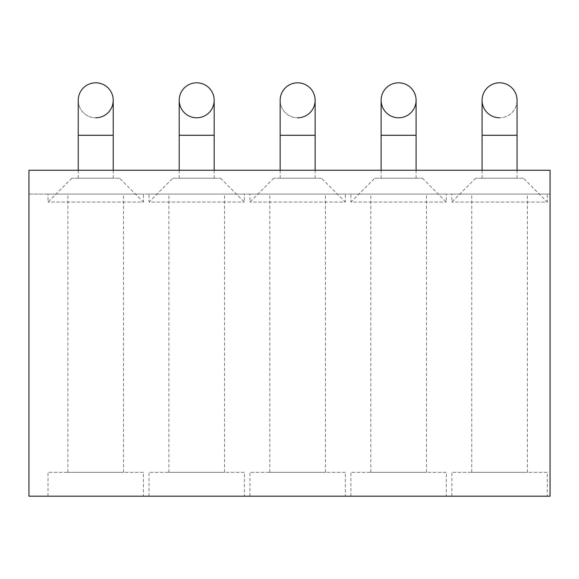 <?xml version="1.0" encoding="UTF-8"?>
<svg xmlns="http://www.w3.org/2000/svg" width="579" height="579" viewBox="0 0 579 579"><rect width="100%" height="100%" fill="white"/><g stroke="black" fill="none" stroke-linecap="round" stroke-linejoin="round"><path stroke-width="0.43" stroke-dasharray="2.9 2.17" d="M78.237 100.297A17.486 17.486 0 0 0 95.73 117.79A17.486 17.486 0 0 1 78.237 100.297A17.486 17.486 0 0 1 95.73 82.811A17.486 17.486 0 0 1 113.216 100.297M113.216 170.255L113.216 178.202L78.237 178.202L113.216 178.202M143.426 472.341L48.028 472.341L143.426 472.341L143.426 496.189L48.028 496.189L143.426 496.189M67.902 472.341L123.551 472.341L67.902 472.341L67.902 194.103L123.551 194.103L67.902 194.103M119.578 178.202L71.876 178.202L119.578 178.202L143.426 202.057L48.028 202.057L143.426 202.057L143.426 194.103L48.028 194.103L143.426 194.103M280.156 100.297A17.486 17.486 0 0 0 297.649 117.79A17.486 17.486 0 0 1 280.156 100.297A17.486 17.486 0 0 1 297.649 82.811A17.486 17.486 0 0 1 315.135 100.297M315.135 170.255L315.135 178.202L280.156 178.202L315.135 178.202M345.345 472.341L249.947 472.341L345.345 472.341L345.345 496.189L249.947 496.189L345.345 496.189M269.821 472.341L325.47 472.341L269.821 472.341L269.821 194.103L325.47 194.103L269.821 194.103M321.497 178.202L273.802 178.202L321.497 178.202L345.345 202.057L249.947 202.057L345.345 202.057L345.345 194.103L249.947 194.103L345.345 194.103M214.179 100.297A17.486 17.486 0 0 0 196.686 82.811A17.486 17.486 0 0 0 179.201 100.297A17.486 17.486 0 0 0 196.686 117.79A17.486 17.486 0 0 0 214.179 100.297M179.201 170.255L179.201 178.202L214.179 178.202L179.201 178.202M244.389 472.341L148.991 472.341L244.389 472.341L244.389 496.189L148.991 496.189L244.389 496.189M224.514 472.341L168.865 472.341L224.514 472.341L224.514 194.103L168.865 194.103L224.514 194.103M172.839 178.202L220.534 178.202L172.839 178.202L148.991 202.057L244.389 202.057L148.991 202.057L148.991 194.103L244.389 194.103L148.991 194.103M220.534 178.202L244.389 202.057L244.389 194.103M482.083 100.297A17.486 17.486 0 0 1 499.568 82.811A17.486 17.486 0 0 1 517.061 100.297A17.486 17.486 0 0 1 499.568 117.79A17.486 17.486 0 0 1 482.083 100.297M517.061 100.297A17.486 17.486 0 0 1 499.568 117.79M517.061 170.255L517.061 178.202L482.083 178.202L517.061 178.202M547.271 472.341L451.873 472.341L547.271 472.341L547.271 496.189L451.873 496.189L547.271 496.189M471.747 472.341L527.397 472.341L471.747 472.341L471.747 194.103L527.397 194.103L471.747 194.103M523.416 178.202L475.721 178.202L523.416 178.202L547.271 202.057L451.873 202.057L547.271 202.057L547.271 194.103L451.873 194.103L547.271 194.103M416.098 100.297A17.486 17.486 0 0 0 398.613 82.811A17.486 17.486 0 0 0 381.12 100.297A17.486 17.486 0 0 0 398.613 117.79A17.486 17.486 0 0 0 416.098 100.297M381.12 170.255L381.12 178.202L416.098 178.202L381.12 178.202M446.308 472.341L350.91 472.341L446.308 472.341L446.308 496.189L350.91 496.189L446.308 496.189M426.434 472.341L370.784 472.341L426.434 472.341L426.434 194.103L370.784 194.103L426.434 194.103M374.758 178.202L422.46 178.202L374.758 178.202L350.91 202.057L446.308 202.057L350.91 202.057L350.91 194.103L446.308 194.103L350.91 194.103M422.46 178.202L446.308 202.057L446.308 194.103M28.95 194.103L28.95 496.189L550.05 496.189L550.05 170.255L550.05 194.103L550.05 170.255L28.95 170.255L28.95 194.103L550.05 194.103L28.95 194.103M28.95 170.255L550.05 170.255L28.95 170.255M113.216 135.276L78.237 135.276M315.135 135.276L280.156 135.276M214.179 135.276L179.201 135.276M517.061 135.276L482.083 135.276M416.098 135.276L381.12 135.276M78.237 178.202L78.237 170.255M71.876 178.202L48.028 202.057L48.028 194.103M123.551 472.341L123.551 194.103M280.156 178.202L280.156 170.255M273.802 178.202L249.947 202.057L249.947 194.103M325.47 472.341L325.47 194.103M214.179 178.202L214.179 170.255M168.865 472.341L168.865 194.103M482.083 178.202L482.083 170.255M475.721 178.202L451.873 202.057L451.873 194.103M527.397 472.341L527.397 194.103M416.098 178.202L416.098 170.255M370.784 472.341L370.784 194.103M451.873 496.189L451.873 472.341M350.91 496.189L350.91 472.341M249.947 496.189L249.947 472.341M148.991 496.189L148.991 472.341M48.028 496.189L48.028 472.341"/><path stroke-width="0.87" d="M113.216 135.276L113.216 100.297A17.486 17.486 0 0 1 95.73 117.79A17.486 17.486 0 0 0 113.216 100.297A17.486 17.486 0 0 0 95.73 82.811A17.486 17.486 0 0 0 78.237 100.297L78.237 135.276L113.216 135.276L113.216 170.255M315.135 135.276L315.135 100.297A17.486 17.486 0 0 1 297.649 117.79A17.486 17.486 0 0 0 315.135 100.297A17.486 17.486 0 0 0 297.649 82.811A17.486 17.486 0 0 0 280.156 100.297L280.156 135.276L315.135 135.276L315.135 170.255M214.179 100.297A17.486 17.486 0 0 0 196.686 82.811A17.486 17.486 0 0 0 179.201 100.297A17.486 17.486 0 0 0 196.686 117.79A17.486 17.486 0 0 0 214.179 100.297L214.179 135.276L179.201 135.276L179.201 170.255M482.083 170.255L482.083 135.276L517.061 135.276L517.061 100.297A17.486 17.486 0 0 0 499.568 82.811A17.486 17.486 0 0 0 482.083 100.297A17.486 17.486 0 0 0 499.568 117.79M517.061 135.276L517.061 170.255M416.098 100.297A17.486 17.486 0 0 0 398.613 82.811A17.486 17.486 0 0 0 381.12 100.297A17.486 17.486 0 0 0 398.613 117.79A17.486 17.486 0 0 0 416.098 100.297L416.098 135.276L381.12 135.276L381.12 170.255M28.95 496.189L28.95 170.255L550.05 170.255L550.05 496.189L28.95 496.189M78.237 170.255L78.237 135.276M280.156 170.255L280.156 135.276M179.201 135.276L179.201 100.297M214.179 170.255L214.179 135.276M482.083 135.276L482.083 100.297M381.12 135.276L381.12 100.297M416.098 170.255L416.098 135.276"/></g></svg>

